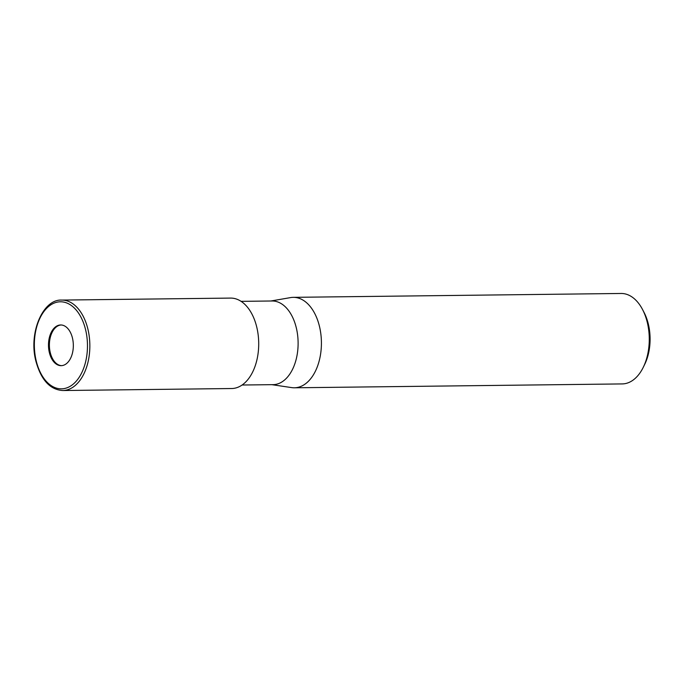 <?xml version="1.0" encoding="UTF-8"?>
<svg xmlns="http://www.w3.org/2000/svg" width="684" height="684" viewBox="0 0 684 684"><rect width="100%" height="100%" fill="white"/><g stroke="black" fill="none" stroke-linecap="round" stroke-linejoin="round"><path stroke-width="1.03" d="M61.115 324.977A20.349 12.415 -90.7 0 0 50.197 352.303A20.349 12.415 -90.7 0 0 61.594 365.649M242.085 385.015L273.078 384.656A41.835 25.522 -90.7 0 0 296.446 328.431A41.835 25.522 -90.7 0 0 272.087 300.986L241.101 301.353M291.521 387.589A45.229 27.599 -90.7 0 0 294.351 387.794A45.229 27.599 -90.7 0 0 319.616 327.02A45.229 27.599 -90.7 0 0 290.597 297.591L270.847 301.003M294.351 387.794L622.209 383.921A45.229 27.599 -90.7 0 0 643.268 367.299A45.229 27.599 -90.7 0 0 647.474 323.147A45.229 27.599 -90.7 0 0 642.584 309.596A45.229 27.599 -90.7 0 0 621.14 293.47L293.282 297.343A45.229 27.599 -90.7 0 0 290.452 297.617M271.83 384.664L291.658 387.606A45.229 27.599 -90.7 0 0 319.616 327.02A45.229 27.599 -90.7 0 0 293.282 297.343M643.268 367.299L644.687 364.392A40.707 24.838 -90.7 0 0 648.475 324.661A40.707 24.838 -90.7 0 0 644.071 312.46L642.584 309.596M49.299 352.32A20.349 12.415 -90.7 0 0 61.15 365.666A20.349 12.415 -90.7 0 0 72.521 338.323A20.349 12.415 -90.7 0 0 60.671 324.968A20.349 12.415 -90.7 0 0 49.299 352.32M62.783 390.53L231.645 388.529A45.229 27.599 -90.7 0 0 256.91 327.756A45.229 27.599 -90.7 0 0 230.576 298.087L61.722 300.079A45.229 27.599 -90.7 0 1 88.048 329.748A45.229 27.599 -90.7 0 1 62.783 390.53L62.783 390.53C49.915 389.718 40.912 379.757 35.765 360.656C28.523 332.595 43.049 298.976 61.722 300.079M36.081 360.288A43.537 26.565 -90.7 0 0 70.349 386.195A43.537 26.565 -90.7 0 0 85.739 330.346A43.537 26.565 -90.7 0 0 51.471 304.44A43.537 26.565 -90.7 0 0 36.081 360.288"/></g></svg>
